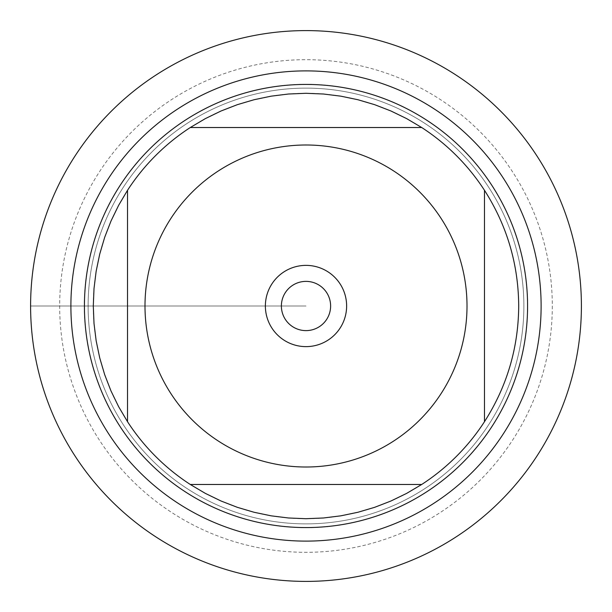 <?xml version="1.0" encoding="UTF-8"?>
<svg xmlns="http://www.w3.org/2000/svg" width="612" height="612" viewBox="0 0 612 612"><rect width="100%" height="100%" fill="white"/><g stroke="black" fill="none" stroke-linecap="round" stroke-linejoin="round"><path stroke-width="0.46" stroke-dasharray="3.06 2.29" d="M30.6 306A275.4 275.4 0 0 0 443.7 544.504A275.4 275.4 0 0 0 443.7 67.496A275.4 275.4 0 0 0 30.6 306L306 306L30.6 306M518.708 306A212.708 212.708 0 0 1 484.482 421.699L484.482 190.301A212.708 212.708 0 0 1 518.708 306M421.699 484.482A212.708 212.708 0 0 1 190.301 484.482L421.699 484.482M127.518 421.699A212.708 212.708 0 0 1 127.518 190.301L127.518 421.699M190.301 127.518A212.708 212.708 0 0 1 421.699 127.518L190.301 127.518M88.12 306A217.88 217.88 0 0 1 414.936 117.313A217.88 217.88 0 0 1 414.936 494.687A217.88 217.88 0 0 1 88.12 306A217.88 217.88 0 0 0 414.936 494.687A217.88 217.88 0 0 0 414.936 117.313A217.88 217.88 0 0 0 88.12 306A217.88 217.88 0 0 0 414.936 494.687A217.88 217.88 0 0 0 414.936 117.313A217.88 217.88 0 0 0 88.12 306M84.433 306A221.567 221.567 0 0 0 306 527.567A221.567 221.567 0 0 0 527.567 306A221.567 221.567 0 0 0 306 84.433A221.567 221.567 0 0 0 84.433 306M281.382 306A24.618 24.618 0 0 0 306 330.618A24.618 24.618 0 0 0 330.618 306A24.618 24.618 0 0 0 306 281.382A24.618 24.618 0 0 0 281.382 306A24.618 24.618 0 0 0 318.309 327.321A24.618 24.618 0 0 0 318.309 284.679A24.618 24.618 0 0 0 281.382 306A24.618 24.618 0 0 0 318.309 327.321A24.618 24.618 0 0 0 318.309 284.679A24.618 24.618 0 0 0 281.382 306M581.4 306A275.4 275.4 0 0 0 168.3 67.496A275.4 275.4 0 0 0 168.3 544.504A275.4 275.4 0 0 0 581.4 306M346.622 306A40.622 40.622 0 0 1 306 346.622A40.622 40.622 0 0 1 265.378 306A40.622 40.622 0 0 1 306 265.378A40.622 40.622 0 0 1 346.622 306M527.689 306A221.689 221.689 0 0 0 195.151 114.008A221.689 221.689 0 0 0 195.151 497.992A221.689 221.689 0 0 0 527.689 306M552.307 306A246.307 246.307 0 0 1 182.843 519.313A246.307 246.307 0 0 1 182.843 92.687A246.307 246.307 0 0 1 552.307 306"/><path stroke-width="0.92" d="M30.6 306A275.4 275.4 0 0 1 443.7 67.496A275.4 275.4 0 0 1 443.7 544.504A275.4 275.4 0 0 1 30.6 306M170.893 393.577A161.01 161.01 0 0 0 467.01 306A161.01 161.01 0 0 0 260.337 151.608A161.01 161.01 0 0 0 170.893 393.577M127.518 421.699A212.708 212.708 0 0 0 190.301 484.482L421.699 484.482A212.708 212.708 0 0 0 484.482 421.699L484.482 190.301A212.708 212.708 0 0 0 421.699 127.518L190.301 127.518A212.708 212.708 0 0 0 127.518 190.301L127.518 421.699A212.708 212.708 0 0 0 190.301 484.482L205.341 493.379L221.054 501.006L237.349 507.325L254.102 512.275L271.208 515.839L288.543 517.989L306 518.708L323.457 517.989L340.792 515.839L357.898 512.275L374.651 507.325L390.946 501.006L406.659 493.379L421.699 484.482A212.708 212.708 0 0 0 484.482 421.699C507.004 386.417 518.41 347.853 518.708 306C518.41 264.147 507.004 225.583 484.482 190.301A212.708 212.708 0 0 0 421.699 127.518L406.659 118.621L390.946 110.994L374.651 104.675L357.898 99.725L340.792 96.16L323.457 94.011L306 93.292L288.543 94.011L271.208 96.16L254.102 99.725L237.349 104.675L221.054 110.994L205.341 118.621L190.301 127.518A212.708 212.708 0 0 0 127.518 190.301L118.621 205.341L110.994 221.054L104.675 237.349L99.725 254.102L96.16 271.208L94.011 288.543L93.292 306L94.011 323.457L96.16 340.792L99.725 357.898L104.675 374.651L110.994 390.946L118.621 406.659L127.518 421.699M84.433 306A221.567 221.567 0 0 1 416.787 114.115A221.567 221.567 0 0 1 416.787 497.885A221.567 221.567 0 0 1 84.433 306M265.378 306A40.622 40.622 0 0 1 326.311 270.818A40.622 40.622 0 0 1 326.311 341.182A40.622 40.622 0 0 1 265.378 306M281.382 306A24.618 24.618 0 0 0 318.309 327.321A24.618 24.618 0 0 0 318.309 284.679A24.618 24.618 0 0 0 281.382 306M581.4 306A275.4 275.4 0 0 1 168.3 544.504A275.4 275.4 0 0 1 168.3 67.496A275.4 275.4 0 0 1 581.4 306M70.893 306A235.107 235.107 0 0 1 423.558 102.388A235.107 235.107 0 0 1 423.558 509.612A235.107 235.107 0 0 1 70.893 306"/></g></svg>

